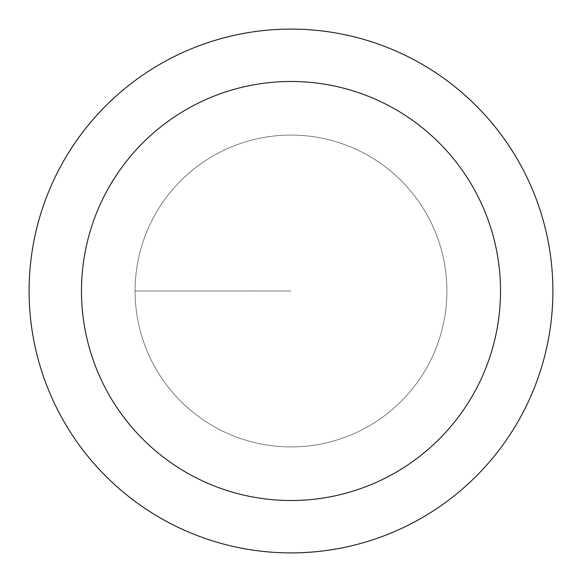 <?xml version="1.0" encoding="UTF-8"?>
<svg xmlns="http://www.w3.org/2000/svg" width="582" height="582" viewBox="0 0 582 582"><rect width="100%" height="100%" fill="white"/><g stroke="black" fill="none" stroke-linecap="round" stroke-linejoin="round"><path stroke-width="0.44" stroke-dasharray="2.91 2.18" d="M291 446.918A155.918 155.918 0 0 0 446.918 291A155.918 155.918 0 0 0 291 135.082A155.918 155.918 0 0 1 446.918 291A155.918 155.918 0 0 1 291 446.918A155.918 155.918 0 0 1 135.082 291A155.918 155.918 0 0 1 291 135.082A155.918 155.918 0 0 0 135.082 291A155.918 155.918 0 0 0 291 446.918A155.918 155.918 0 0 0 446.918 291A155.918 155.918 0 0 0 291 135.082A155.918 155.918 0 0 1 446.918 291A155.918 155.918 0 0 1 291 446.918A155.918 155.918 0 0 1 135.082 291A155.918 155.918 0 0 1 291 135.082A155.918 155.918 0 0 0 135.082 291A155.918 155.918 0 0 0 291 446.918M291 29.1A261.9 261.9 0 0 0 29.1 291A261.9 261.9 0 0 0 291 552.9A261.9 261.9 0 0 0 552.9 291A261.9 261.9 0 0 0 291 29.1M291 291L135.082 291L291 291"/><path stroke-width="0.87" d="M291 29.1A261.9 261.9 0 0 1 552.9 291A261.9 261.9 0 0 1 291 552.9A261.9 261.9 0 0 1 29.1 291A261.9 261.9 0 0 1 291 29.1M291 500.52A209.52 209.52 0 0 1 81.48 291A209.52 209.52 0 0 1 291 81.48A209.52 209.52 0 0 1 500.52 291A209.52 209.52 0 0 1 291 500.52"/></g></svg>
